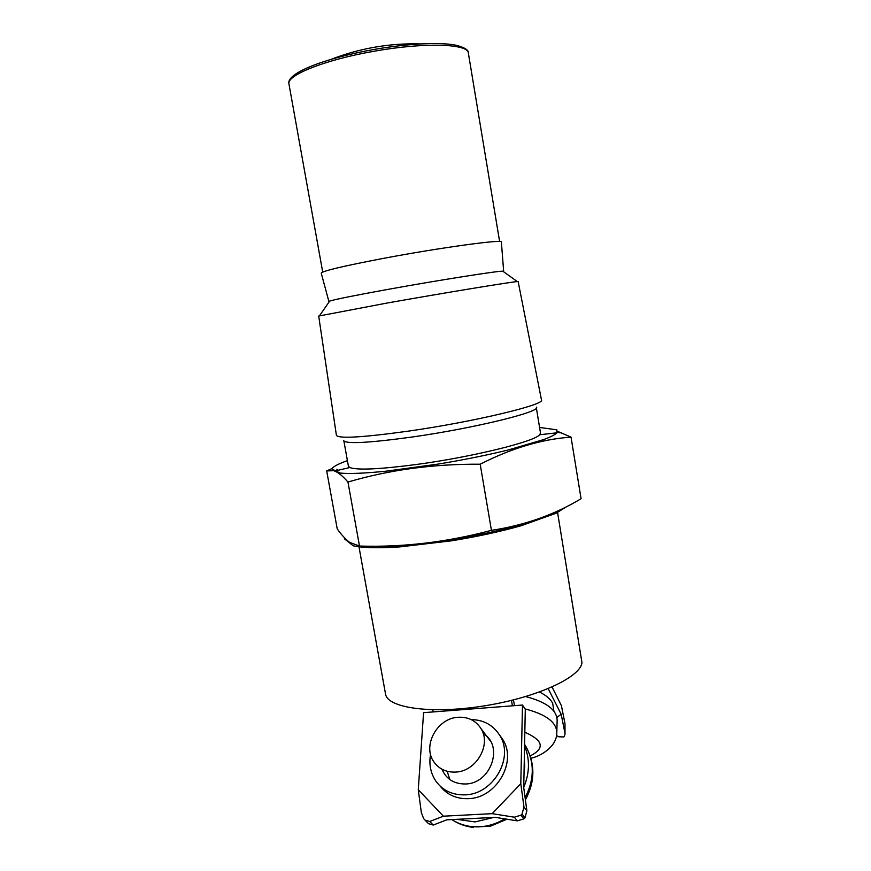 <?xml version="1.0" encoding="UTF-8"?>
<svg xmlns="http://www.w3.org/2000/svg" width="871" height="871" viewBox="0 0 871 871"><rect width="100%" height="100%" fill="white"/><g stroke="black" fill="none" stroke-linecap="round" stroke-linejoin="round"><path stroke-width="1.31" d="M536.351 407.9L540.499 432.985L539.639 434.749C534.62 441.597 472.071 457.057 416.392 464.493C379.451 469.306 357.273 470.318 349.826 467.531L348.411 466.159L343.903 441.129M386.289 471.157L438.102 464.091L386.289 471.157C364.807 473.334 349.402 473.966 340.049 473.062L331.775 468.925C333.092 466.649 338.307 463.884 347.42 460.628M536.394 407.127C542.045 411.558 474.336 428.282 411.526 437.111C367.736 443.056 345.09 444.166 343.61 440.432M336.413 435.369C338.917 438.832 362.913 437.416 408.401 431.134C474.238 421.771 545.714 404.547 541.479 399.952L518.158 281.605L517.32 281.594C512.464 281.692 445.712 292.634 387.236 303.01L318.699 316.053L336.413 435.369M503.318 271.545L502.796 271.175C497.831 270.881 439.724 280.016 389.065 289.183C355.15 295.345 335.357 299.308 329.684 301.072L329.314 301.606M503.656 271.284L501.38 242.062C504.712 238.861 440.53 247.549 382.848 258.48C342.619 266.199 322.085 271.099 321.236 273.178L328.89 301.475M557.647 431.385L571.038 437.133L581.077 498.713C554.435 514.772 524.549 525.322 491.44 530.352C447.052 542.165 403.066 547.402 359.494 546.041L349.685 542.393C345.624 539.356 341.465 534.859 337.229 528.893L326.69 470.928L331.993 468.554M344.774 538.082L344.459 538.855L353.201 545.769C362.728 547.924 378.232 548.305 399.713 546.912L451.396 540.837C476.96 536.699 500.172 531.68 521.043 525.768L556.079 513.226L521.043 525.768M353.201 545.769L344.459 538.855M556.079 513.226L566.716 506.563M451.396 540.837L399.713 546.912M540.619 518.038C501.554 533.575 410.872 548.697 372.44 546.171M571.038 437.133C541.925 439.147 511.636 448.173 480.182 464.21L491.44 530.352M480.182 464.21C433.431 463.895 389.359 469.839 347.954 482.044L359.494 546.041M347.954 482.044C342.499 475.762 337.741 471.973 333.691 470.688L326.69 470.928M337.959 470.318L336.848 469.197M539.585 427.443L556.885 429.828L556.83 432.822C555.132 434.673 550.82 436.904 543.918 439.507L508.316 449.959L543.918 439.507M508.316 449.959C487.205 455.13 463.797 459.844 438.102 464.091M331.775 468.925L340.049 473.062M557.582 512.486L581.948 662.602C580.783 677.17 536.678 697.66 483.928 705.935C431.189 714.362 387.214 707.927 385.515 693.937L358.972 546.77M430.557 754.351C428.815 764.335 430.612 773.296 435.935 781.222C442.914 790.661 452.626 795.201 465.07 794.853C493.389 794.385 514.347 757.552 499.812 735.472C493.269 725.118 483.721 719.827 471.157 719.577M440.116 786.067C447.095 794.809 456.513 799.012 468.369 798.663C496.524 798.217 517.298 761.592 502.828 739.599L499.464 734.895M441.891 769.18C446.3 779.164 454.194 784.096 465.582 783.976C491.179 783.628 504.026 745.304 483.209 733.643M433.203 711.923L522.48 705.042L520.804 783.704L492.159 813.656L443.393 816.192L418.276 789.725L423.578 712.674L433.203 711.923L432.789 709.811M513.455 699.914L514.511 705.662M512.442 705.815L511.451 700.415M418.276 789.725L421.314 812.458L423.6 818.555L425.004 820.112L429.751 821.484L433.235 825.055L428.499 823.672L425.255 820.362M433.235 825.055L446.823 819.829L495.294 817.357L517.265 820.852L514.282 817.183L520.978 815.191L522.045 814.069L523.972 807.003L526.879 810.727L524.973 817.749L522.045 814.069M443.393 816.192L429.751 821.484M492.159 813.656L514.282 817.183M520.978 815.191L523.917 818.871L517.265 820.852M526.879 810.727L523.732 787.58L525.289 709.288L522.48 705.042M523.917 818.871L524.973 817.749M520.804 783.704L523.972 807.003M449.85 779.556L447.182 771.292M556.46 735.462L558.659 736.79L563.885 736.953L564.996 734.449L565.007 723.703L561.403 705.641L552.051 687.012M565.007 723.703L564.996 734.133M564.811 732.391L561.185 714.274L548.186 688.667M556.961 717.388L561.185 714.274M553.912 711.15L552.671 703.256C550.472 699.032 546.073 695.298 539.487 692.042M524.298 759.24L524.701 766.404L524.004 773.688M556.841 731.466L557.146 720.328C556.83 709.887 546.335 701.972 525.659 696.571M455.468 772.087C446.224 772.403 439.06 769.028 433.976 761.994C421.912 745.739 437.384 717.954 458.32 717.258C468.195 716.8 475.718 720.535 480.901 728.461C491.701 744.553 476.241 771.63 455.468 772.087M493.737 817.433L475.022 821.93L456.752 819.328M473.301 827.396L471.494 826.764L489.948 826.394L506.976 819.208M524.56 745.935C530.014 759.109 529.731 772.915 523.732 787.34M322.706 272.068L288.965 84.03C286.026 75.483 324.709 59.827 373.648 51.335C424.014 42.189 468.435 43.692 468.348 53.044L499.616 241.507M530.243 755.908C545.159 748.331 543.352 740.437 524.832 732.228M525.039 708.907C545.899 714.285 556.493 722.157 556.809 732.522C557.081 748.135 537.353 757.367 530.94 758.173M451.886 819.578C460.03 824.815 469.197 827.232 479.388 826.829C488.283 826.35 496.72 823.683 504.712 818.849M525.104 797.651C534.261 779.904 534.642 763.05 526.258 747.1L524.592 744.389M349.826 467.531L335.781 470.83M329.684 301.072L319.494 315.759M557.157 432.43L561.806 432.898M334.518 470.296L333.691 470.678M502.796 271.175L517.32 281.594M539.639 434.749L556.83 432.822M420.345 43.909C404.59 43.463 388.956 44.628 373.441 47.415C358.972 50.028 344.905 53.991 331.209 59.304M288.965 84.03C285.775 73.316 324.121 58.379 373.376 49.571C407.193 43.594 440.084 41.906 456.11 45.238C464.711 47.502 468.794 50.104 468.348 53.044M499.812 735.472L502.828 739.599M451.842 819.578C458.015 823.705 464.787 826.263 472.18 827.265M525.398 799.883C535.034 781.962 535.317 764.368 526.258 747.1L524.582 744.716M480.901 728.461L490.373 741.047"/></g></svg>
